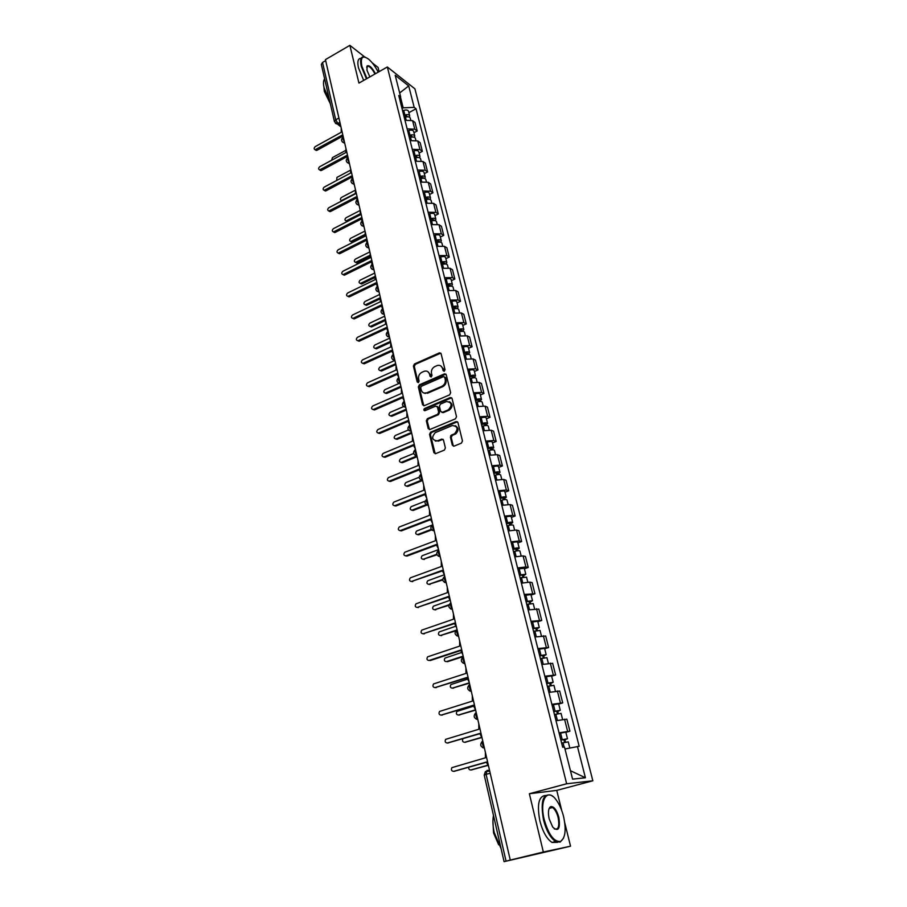 <?xml version="1.0" encoding="UTF-8"?>
<svg xmlns="http://www.w3.org/2000/svg" width="907" height="907" viewBox="0 0 907 907"><rect width="100%" height="100%" fill="white"/><g stroke="black" fill="none" stroke-linecap="round" stroke-linejoin="round"><path stroke-width="1.36" d="M444.294 371.212L445.02 369.727L441.108 353.753L439.521 352.823L414.454 363.979L413.433 366.077L417.175 381.926L418.388 382.561L419.113 381.087L418.626 379.024C418.195 375.997 419.295 373.752 421.902 372.289L424.397 371.212C426.97 370.612 428.694 371.609 429.555 374.217L430.054 376.292L431.279 376.915L432.004 375.43L431.505 373.367C431.063 370.339 432.163 368.083 434.793 366.598L437.333 365.498C439.929 364.897 441.664 365.906 442.548 368.514L443.047 370.589L444.294 371.212M452.31 445.122L454.135 446.108L461.402 443.149L462.468 440.983L457.944 422.515L456.13 421.551L430.587 432.197L429.544 434.328L433.863 452.661L435.655 453.647L444.43 450.065L445.371 447.956L443.489 440.065L441.686 439.09L437.401 440.859C431.947 440.167 431.244 437.423 435.303 432.616L452.253 425.564C457.763 426.188 458.511 428.932 454.486 433.818L451.38 435.099L450.405 437.219L452.31 445.122L453.636 446.221M566.648 783.773L529.371 793.738L543.338 852.013L510.267 860.085L325.432 59.624L349.875 45.35L358.934 83.093L387.346 66.982L566.648 783.773L592.849 780.791L414.918 88.841L387.346 66.982M449.6 394.862L450.654 392.72L446.244 374.761L444.577 373.82L419.385 384.817L418.354 386.926L422.56 404.76L424.272 405.701L449.6 394.862M452.06 398.468L456.516 416.687L455.495 418.819L429.941 429.499L428.172 428.546L426.347 420.78L427.378 418.66L437.627 414.329L438.671 412.197L437.435 407.062L435.689 406.121L425.009 410.667C423.603 410.463 423.444 409.749 424.521 408.524L450.257 397.538L452.06 398.468M543.338 852.013L570.537 846.197L504.077 861.65L484.225 775.066L486.107 774.351L506.049 861.14L504.077 861.65M379.115 71.653L378.072 67.435L372.244 62.878M561.705 810.461L556.751 790.382L592.849 780.791M570.537 846.197L564.755 822.796M510.267 860.085L506.049 861.14M334.434 121.617L321.327 64.442L322.529 62.47L335.703 119.803L338.028 123.567L340.601 125.313M325.658 60.644L322.529 62.47M364.693 56.96L349.875 45.35M407.141 128.851L414.771 129.213L412.606 120.665L404.987 120.28M412.606 120.665L415.021 122.479L417.186 131.005L413.955 132.728M414.771 129.213L417.186 131.005M419.102 153.056L422.356 151.344L420.168 142.705L417.753 140.948L410.1 140.619M412.288 149.292L419.952 149.61L422.356 151.344M424.317 173.645L427.605 171.945L425.372 163.192L422.968 161.491L415.281 161.208M417.492 170.006L425.19 170.255L427.605 171.945M429.601 194.495L432.911 192.806L430.655 183.951L428.251 182.296L420.531 182.08M422.764 190.992L430.508 191.184L432.911 192.806M434.952 215.617L438.296 213.95L436.006 204.971L433.603 203.372L425.848 203.213M428.115 212.238L435.882 212.374L438.296 213.95M440.371 237.01L443.738 235.355L441.426 226.262L439.022 224.721L431.233 224.63M433.523 233.768L441.335 233.847L443.738 235.355M445.87 258.688L449.26 257.055L446.913 247.838L444.509 246.353L436.686 246.319M439.011 255.593L446.856 255.593L449.26 257.055M451.425 280.648L454.849 279.027L452.48 269.696L450.076 268.279L442.219 268.302M444.577 277.701L452.446 277.633L454.849 279.027M457.071 302.904L460.518 301.305L458.114 291.85L455.711 290.489L447.82 290.58M450.212 300.104L458.126 299.979L460.518 301.305M462.785 325.454L466.266 323.878L463.828 314.298L461.425 312.994L453.5 313.164M455.926 322.801L463.862 322.609L466.266 323.878M468.568 348.311L472.094 346.757L469.611 337.041L467.218 335.817L459.248 336.043M461.708 345.816L469.69 345.556L472.094 346.757M474.44 371.485L477.989 369.943L475.483 360.102L473.091 358.934L465.087 359.24M467.581 369.149L475.597 368.809L477.989 369.943M480.393 394.964L483.975 393.457L481.436 383.468L479.043 382.38L470.994 382.754M473.522 392.799L481.583 392.391L483.975 393.457M486.424 418.773L490.041 417.288L487.456 407.164L485.075 406.143L476.991 406.597M479.554 416.789L487.649 416.29L490.041 417.288M492.535 442.911L496.186 441.448L493.578 431.176L491.186 430.235L483.08 430.768M485.676 441.097L493.805 440.53L496.186 441.448M498.737 467.388L502.421 465.949L499.768 455.541L497.387 454.668L489.236 455.28M491.877 465.756L500.04 465.11L502.421 465.949M505.018 492.206L508.736 490.789L506.061 480.234L503.68 479.44L495.494 480.143M498.158 490.766L506.367 490.029L508.736 490.789M511.401 517.375L515.153 515.981L512.432 505.278L510.063 504.564L501.832 505.346M504.541 516.128L512.784 515.312L515.153 515.981M517.863 542.908L521.661 541.536L518.895 530.686L516.525 530.051L508.26 530.924M511.015 541.853L519.292 540.946L521.661 541.536M524.427 568.802L528.248 567.465L525.448 556.445L523.09 555.912L514.791 556.864M517.58 567.952L525.901 566.954L528.248 567.465M531.083 595.071L534.949 593.756L532.103 582.589L529.756 582.135L521.412 583.178M524.235 594.436L534.949 593.756M537.84 621.726L541.74 620.445L538.849 609.107L528.123 609.889M530.992 621.306L541.74 620.445M544.688 648.777L548.622 647.519L545.697 636.011L534.937 636.986M537.851 648.573L548.622 647.519M551.637 676.214L555.617 674.989L552.646 663.323L541.853 664.491M544.812 676.248L555.617 674.989M558.689 704.07L562.714 702.88L559.698 691.032L548.871 692.404M551.875 704.331L562.714 702.88M565.855 732.346L569.913 731.178L566.852 719.16L556.002 720.736M559.052 732.845L569.913 731.178M402.016 108.466L403.184 107.831L400.543 97.355M399.772 99.532L400.679 96.97L395.203 75.27L408.706 85.938L414.17 107.343L403.184 107.831M564.982 748.989L579.165 746.291L416.03 108.772L414.17 107.343M577.408 746.393L585.412 777.764L572.578 779.136L564.505 747.107L562.657 747.209L398.751 95.496L400.679 96.97M529.371 793.738L556.751 790.382M408.876 112.661L416.03 108.772M408.706 85.938L399.658 92.945M570.446 770.701L585.412 777.764M444.033 371.292L443.387 368.9L440.677 365.838M427.662 371.519L430.406 374.591L431.04 376.983M440.802 353.152L415.315 364.353L414.295 366.451L418.184 382.618M445.904 374.115L420.247 385.18L419.215 387.278L423.807 405.792M444.679 377.278L443.512 376.62L421.404 386.257L420.678 387.731L421.199 389.919C422.095 392.629 423.886 393.627 426.551 392.924L441.902 386.291C444.555 384.817 445.666 382.55 445.224 379.477L444.679 377.278L445.53 377.652L444.543 376.949M424.057 393.06L426.789 392.833M445.53 377.652L446.063 379.852C446.505 382.913 445.405 385.18 442.741 386.654L427.639 393.185M437.049 406.359L438.285 407.402L439.521 412.538L438.478 414.658L428.24 418.989L427.208 421.109L429.465 429.601M451.675 397.776L425.383 408.864L424.839 410.724M448.353 409.805C452.559 405.044 451.913 402.289 446.425 401.552L440.451 404.091L439.407 406.223L440.643 411.359L442.435 412.3L448.353 409.805L449.192 410.145C452.899 407.016 453.001 404.216 449.475 401.722M441.902 412.413L443.274 412.64L442.435 412.3L443.274 412.64L449.192 410.145M451.13 397.878L450.257 397.538L451.13 397.878M455.303 425.678C458.908 428.059 458.908 430.882 455.325 434.124L452.23 435.417L451.244 437.525L453.16 445.428M435.349 441.085L437.401 440.859M443.035 439.294L438.251 441.165M457.513 421.766L431.403 432.526L430.406 434.634L435.201 453.749M404.307 117.581L405.44 117.173C407.935 116.47 409.522 116.765 410.236 118.035L410.259 118.137M345.42 150.562L332.472 157.591L331.633 160.267M404.034 116.481L405.463 115.971L407.742 116.776M403.751 115.382L404.896 114.985C407.379 114.282 408.978 114.577 409.681 115.847L409.408 117.139M402.595 110.756L403.728 110.359C406.211 109.656 407.799 109.951 408.513 111.232L408.535 111.346M341.247 128.148L341.202 132.297L315.251 146.605C313.856 147.977 313.811 149.02 315.126 149.734L341.882 135.268L342.517 137.592M342.166 136.481L317.042 150.279L315.477 149.95M409.397 137.807L410.542 137.411C413.048 136.708 414.646 136.98 415.349 138.227L415.372 138.329M350.147 170.346L336.95 177.398L336.667 180.47M409.102 136.662L410.542 136.152L412.798 137.014M408.842 135.596L409.987 135.188C412.481 134.485 414.08 134.769 414.794 136.016L414.476 137.331M407.662 130.903L408.808 130.506C411.302 129.803 412.9 130.086 413.603 131.334L413.626 131.436M414.544 158.306L415.701 157.897C418.218 157.194 419.828 157.455 420.531 158.668L420.553 158.77M355.091 190.289L341.474 197.443C340.046 198.848 340.046 199.891 341.463 200.583L355.317 193.52M414.25 157.104L415.701 156.594L417.912 157.501M413.989 156.061L415.134 155.653C417.651 154.95 419.261 155.21 419.964 156.423L419.59 157.773M412.787 151.31L413.943 150.902C416.46 150.211 418.059 150.471 418.762 151.696L418.785 151.798M345.918 148.351L345.862 152.546L319.706 166.729C318.289 168.135 318.266 169.19 319.638 169.904L346.565 155.562L347.279 158.033M346.837 156.741L321.509 170.425L319.922 170.074M350.646 168.815L350.59 173.056L324.218 187.114C322.779 188.554 322.767 189.62 324.207 190.311L351.292 176.105L352.109 178.724M351.565 177.262L326.032 190.821L324.434 190.447M378.23 72.152C375.351 66.596 372.221 62.322 368.82 59.329C362.573 54.828 360.249 57.152 361.87 66.29L366.95 78.546M366.439 78.841L361.247 66.302C359.807 59.533 360.839 56.393 364.342 56.869L365.317 57.186M369.852 76.902L366.961 70.213L367.12 65.95C369.308 64.907 372.085 67.503 375.441 73.739M374.931 74.023C372.72 69.658 370.51 67.05 368.276 66.211L366.666 67.209M329.649 100.768L324.06 87.616C323.141 83.41 323.334 80.508 324.638 78.909M330.329 103.738L324.298 91.346L323.946 87.083M363.684 80.406L358.492 67.878C357.12 61.495 357.993 58.32 361.122 58.343M544.257 819.747C548.712 834.905 554.132 842.127 560.526 841.413C565.367 838.068 566.387 829.792 563.576 816.561C561.875 809.906 559.472 804.43 556.354 800.121C547.465 787.242 539.121 799.861 544.257 819.747M563.587 838.057L560.186 842.104L555.674 841.537C550.47 838.045 546.411 830.846 543.508 819.905C540.345 801.448 542.885 793.228 551.105 795.246L552.692 796.335M549.188 818.93C547.828 812.332 548.338 808.228 550.719 806.629C553.916 806.244 556.626 809.815 558.848 817.343C560.435 828.885 558.395 832.138 552.726 827.116L549.188 818.93M554.177 828.76L554.585 829.021C558.474 829.928 559.653 826.084 558.122 817.502C556.773 812.457 554.88 809.135 552.465 807.547L550.39 807.321L549.007 808.806M501.129 848.759L494.224 832.535C492.796 826.05 492.546 820.336 493.476 815.404M498.714 844.859L493.555 832.955L492.92 821.254M557.692 842.32L552.023 842.444C546.808 838.964 542.749 831.764 539.858 820.846C536.842 804.532 538.735 796.074 545.538 795.462M549.744 807.4L550.436 808.069M419.771 179.053L420.927 178.656C423.467 177.953 425.077 178.191 425.78 179.382L425.802 179.473M360.249 210.413L346.066 217.737C344.615 219.177 344.626 220.242 346.111 220.911L360.022 213.916M419.453 177.806L420.916 177.296L423.24 177.647L423.081 178.248M419.193 176.786L420.36 176.377C422.889 175.675 424.51 175.924 425.202 177.103L424.771 178.486M417.991 171.979L419.147 171.57C421.676 170.879 423.286 171.117 423.988 172.307L424.011 172.409M347.245 221.546L346.247 220.991M425.054 200.084L426.233 199.687C428.784 198.984 430.406 199.2 431.086 200.356L431.108 200.447M365.011 231.036L350.714 238.28C349.229 239.765 349.263 240.843 350.816 241.489L364.784 234.573M424.725 198.78L426.199 198.27L428.535 198.599L428.285 199.279M424.476 197.783L425.644 197.375C428.195 196.672 429.816 196.898 430.508 198.055L430.02 199.461M423.252 192.908L424.419 192.511C426.97 191.808 428.592 192.035 429.272 193.191L429.294 193.293M365.022 235.616L352.506 241.942L350.884 241.534M430.417 221.387L431.596 220.979C434.17 220.276 435.791 220.48 436.471 221.603L436.494 221.693M369.829 251.919L355.419 259.085C353.911 260.615 353.957 261.692 355.578 262.327L369.637 255.468M430.065 220.016L433.897 219.823L433.546 220.582M429.827 219.052L431.006 218.655C433.569 217.941 435.201 218.156 435.882 219.279L435.315 220.707M428.58 214.12L429.759 213.712C432.333 213.009 433.954 213.224 434.634 214.347L434.657 214.449M369.841 256.5L357.211 262.769L355.589 262.338L356.678 262.917M355.431 189.54L355.385 193.826L328.799 207.748C327.314 209.222 327.325 210.311 328.833 210.991L356.1 196.91L357.007 199.676M356.36 198.043L330.613 211.467L329.003 211.082M360.272 210.537L360.238 214.857L333.425 228.655C331.917 230.174 331.951 231.262 333.515 231.92L360.952 217.986L361.984 220.9M361.213 219.086L335.261 232.385L333.629 231.977M365.181 231.795L365.147 236.171L338.118 249.822C336.588 251.386 336.633 252.486 338.266 253.121L365.884 239.335L367.029 242.407M366.122 240.412L339.955 253.575L338.311 253.144M435.836 242.963L437.027 242.566C439.623 241.863 441.244 242.044 441.924 243.133L441.947 243.223M374.716 273.064L360.181 280.161C358.639 281.737 358.719 282.825 360.408 283.438L374.704 276.556M435.485 241.545L439.328 241.319L438.818 242.169M435.247 240.593L436.437 240.196C439.022 239.493 440.655 239.686 441.324 240.774L440.666 242.248M433.988 235.605L435.179 235.196C437.752 234.494 439.385 234.686 440.065 235.786L440.088 235.877M374.716 277.655L361.984 283.857L360.362 283.438M370.158 253.336L370.124 257.758L342.869 271.272C341.304 272.871 341.383 273.982 343.084 274.606L370.872 260.967L372.153 264.175C369.92 266.794 370.43 268.676 373.695 269.798L371.847 269.118M371.11 262.01L344.717 275.036L343.061 274.606L344.229 275.184M441.335 264.833L442.537 264.436C445.144 263.722 446.777 263.892 447.446 264.946L447.468 265.025M379.659 294.48L364.999 301.498C363.446 303.119 363.537 304.219 365.294 304.797L380.044 297.825M440.972 263.347L444.827 263.098L444.101 264.062M440.734 262.429L441.936 262.032C444.543 261.329 446.176 261.499 446.845 262.554L446.085 264.073M439.464 257.373L440.655 256.976C443.262 256.262 444.895 256.443 445.564 257.497L445.586 257.588M379.784 299.027L366.825 305.205L365.215 304.809M375.203 275.172L375.169 279.639L347.676 292.995C346.089 294.65 346.191 295.773 347.959 296.351L375.917 282.882L377.323 286.215M376.156 283.902L349.535 296.782L347.903 296.362M446.913 286.986L448.115 286.589C450.745 285.875 452.389 286.034 453.047 287.043L453.069 287.134M446.527 285.444L450.405 285.172L449.487 286.249M384.67 316.18L369.886 323.119C368.299 324.785 368.423 325.896 370.249 326.441L385.407 319.4M446.301 284.56L447.502 284.163C450.133 283.449 451.777 283.608 452.434 284.617L451.55 286.181M445.008 279.424L446.21 279.027C448.829 278.324 450.473 278.472 451.142 279.503L451.164 279.583M385.101 320.579L371.723 326.837L370.124 326.463M449.112 284.741L449.543 286.249M380.305 297.281L380.282 301.804L352.551 315.001C350.941 316.713 351.054 317.835 352.902 318.391L381.042 305.092L382.573 308.539M381.269 306.078L354.422 318.81L352.8 318.414M452.559 309.434L453.772 309.049C456.414 308.335 458.069 308.459 458.727 309.446L458.749 309.525M452.151 307.836L456.051 307.53L455.155 308.709M389.738 338.152L374.84 345.011C373.231 346.723 373.367 347.846 375.271 348.367L390.498 341.417M451.935 306.974L453.16 306.577C455.79 305.874 457.445 306.01 458.103 306.985L457.06 308.607M450.632 301.782L451.845 301.385C454.486 300.671 456.13 300.807 456.788 301.793L456.811 301.884M390.702 342.313L376.677 348.753L375.09 348.39M454.758 307.133L455.348 308.675M385.475 319.695L385.464 324.264L357.494 337.302C355.85 339.059 355.998 340.204 357.925 340.726L386.235 327.597L387.89 331.157M386.45 328.549L359.376 341.123L357.755 340.749M458.284 332.2L459.509 331.803C462.173 331.089 463.828 331.202 464.475 332.143L464.497 332.223M457.865 330.533L461.788 330.205L460.903 331.463M394.885 360.419L379.852 367.188C378.219 368.956 378.389 370.09 380.362 370.566L395.645 363.718M457.65 329.695L458.885 329.309C461.538 328.595 463.194 328.708 463.84 329.649L462.604 331.338M456.334 324.434L457.547 324.037C460.212 323.323 461.856 323.448 462.513 324.389L462.536 324.468M395.849 364.591L381.7 370.94L380.135 370.612M460.484 329.819L461.244 331.406M390.724 342.404L390.713 347.018L362.494 359.898C360.827 361.712 360.997 362.857 363.004 363.344L391.495 350.397L393.321 354.093M391.699 351.315L364.387 363.741L362.789 363.378M464.078 355.261L465.314 354.864C468.001 354.149 469.656 354.24 470.302 355.147L470.325 355.215M463.647 353.526L467.593 353.174L466.72 354.524M398.944 383.48L384.931 389.659C383.264 391.484 383.468 392.618 385.52 393.06L400.871 386.325M463.443 352.732L464.679 352.335C467.354 351.621 469.021 351.723 469.667 352.619L468.182 354.388M462.105 347.392L463.341 346.996C466.005 346.281 467.672 346.383 468.307 347.29L468.329 347.37M401.064 387.164L386.62 393.491L385.248 393.116M466.289 352.823L467.252 354.444M396.042 365.419L396.03 370.09L367.562 382.799C365.872 384.67 366.065 385.826 368.151 386.269L396.824 373.514L398.785 377.323M397.028 374.398L369.466 386.654L367.891 386.325M469.962 378.638L471.209 378.253C473.908 377.539 475.574 377.607 476.209 378.468L476.232 378.536M469.509 376.847L473.477 376.462L472.615 377.902M403.57 406.608L390.078 412.424C388.389 414.306 388.615 415.451 390.747 415.848L406.155 409.227M469.316 376.076L470.563 375.691C473.261 374.976 474.928 375.045 475.563 375.906L473.749 377.765M467.955 370.657L469.202 370.271C471.889 369.557 473.556 369.637 474.191 370.51L474.214 370.578M406.336 410.032L391.949 416.211L390.429 415.916M472.173 376.133L473.363 377.8M401.427 388.752L401.427 393.468L372.709 406.007C370.997 407.935 371.212 409.102 373.367 409.499L402.22 396.949L404.216 400.815M425.111 393.468L425.973 393.094M402.413 397.799L374.523 409.919L373.072 409.567M475.926 402.345L477.184 401.96C479.894 401.234 481.572 401.291 482.195 402.107L482.218 402.175M475.461 400.475L479.44 400.066L478.601 401.608M408.433 429.963L395.293 435.496C393.581 437.435 393.831 438.58 396.042 438.931L411.517 432.435M475.268 399.749L476.526 399.352C479.236 398.638 480.914 398.695 481.538 399.511L479.474 401.484M473.885 394.25L475.143 393.865C477.853 393.15 479.52 393.207 480.154 394.035L480.166 394.103M411.687 433.206L397.175 439.294L395.679 439.022M478.136 399.76L479.463 401.427M406.892 412.413L406.892 417.175L377.913 429.533C376.178 431.517 376.428 432.684 378.661 433.036L407.697 420.701L409.715 424.635M407.889 421.506L379.818 433.421L378.321 433.127M481.968 426.369L483.238 425.984C485.971 425.27 487.649 425.292 488.272 426.075L488.283 426.143M481.481 424.442L485.483 424L484.667 425.644M413.615 453.5L400.554 458.874C398.853 460.858 399.125 462.014 401.359 462.343L416.948 455.96M481.311 423.739L482.569 423.354C485.302 422.639 486.98 422.662 487.603 423.444L485.551 425.508M479.905 418.172L481.163 417.787C483.896 417.073 485.574 417.107 486.197 417.889L486.209 417.957M417.118 456.686L402.47 462.683L401.007 462.434M484.179 423.728L485.494 425.292M412.424 436.38L412.424 441.21L383.162 453.387C381.439 455.416 381.711 456.584 383.978 456.913L413.252 444.781L415.293 448.784M450.609 435.848L452.003 435.269M454.838 434.113L456.278 433.512M413.433 445.552L385.135 457.275L383.638 457.015M488.102 450.745L489.372 450.36C492.127 449.634 493.816 449.645 494.428 450.371L494.44 450.439M487.592 448.738L491.617 448.262L490.585 449.124L490.812 450.008M419.136 477.263L405.837 482.603C404.205 484.61 404.499 485.767 406.733 486.073L421.449 480.2M487.422 448.069L488.703 447.684C491.458 446.97 493.136 446.97 493.748 447.707L491.696 449.872M486.005 442.423L487.274 442.038C490.029 441.324 491.707 441.335 492.32 442.072L492.342 442.14M422.605 480.495L407.833 486.39L406.404 486.163M490.313 448.024L491.605 449.498M418.036 460.699L418.048 465.574L388.445 477.592C386.79 479.644 387.096 480.823 389.352 481.129L418.887 469.191L420.939 473.261M419.057 469.928L390.498 481.458L389.035 481.22M494.315 475.449L495.596 475.064C498.374 474.35 500.063 474.327 500.664 475.007L500.687 475.075M493.793 473.375L497.83 472.864L496.787 473.703L497.047 474.712M425.066 501.208L411.188 506.65C409.635 508.68 409.953 509.836 412.175 510.131L426.131 504.7M493.635 472.74L494.916 472.354C497.694 471.64 499.383 471.617 499.984 472.309L497.943 474.576M492.195 467.014L493.476 466.629C496.242 465.915 497.932 465.903 498.533 466.606L498.555 466.663M426.88 505.12L413.275 510.414L411.88 510.222M496.526 472.649L497.807 474.044M423.728 485.347L423.75 490.279L393.808 502.127C392.209 504.201 392.538 505.392 394.783 505.687L424.589 493.952L426.675 498.09M424.748 494.644L395.94 505.981L394.511 505.766M500.619 500.505L501.911 500.131C504.711 499.406 506.401 499.36 507.002 500.006L507.013 500.063M500.074 498.351L504.133 497.818L503.079 498.623L503.374 499.78M431.766 525.232L416.63 531.026C415.134 533.067 415.485 534.234 417.685 534.518L431.279 529.371M499.927 497.762L501.22 497.387C504.009 496.662 505.709 496.617 506.299 497.263L504.088 498.929L504.269 499.632M498.465 491.957L499.757 491.571C502.546 490.857 504.235 490.823 504.836 491.469L504.848 491.526M431.709 529.869L418.785 534.767L417.435 534.597M502.829 497.637L504.088 498.929M429.51 510.346L429.521 515.335L399.239 527.012C397.72 529.11 398.071 530.3 400.304 530.584L430.383 519.053L432.492 523.271M430.53 519.711L401.45 530.844L400.066 530.652M507.002 525.924L508.317 525.55C511.129 524.824 512.829 524.756 513.419 525.346L513.43 525.402M506.446 523.69L510.528 523.124L509.451 523.895L509.779 525.187M438.569 549.608L422.14 555.73C420.701 557.794 421.086 558.973 423.274 559.245L436.789 554.256M506.31 523.135L507.614 522.761C510.426 522.035 512.126 521.967 512.716 522.568L510.471 524.167L510.686 525.04M504.825 517.251L506.129 516.877C508.94 516.151 510.641 516.094 511.231 516.695L511.242 516.752M437.015 554.801L423.059 559.302M509.224 522.976L510.471 524.167M435.36 535.697L435.383 540.742L404.749 552.25C403.298 554.358 403.672 555.56 405.894 555.832L436.256 544.517L438.387 548.803M436.392 545.13L407.05 556.059L405.701 555.889M513.487 551.705L514.802 551.331C517.648 550.606 519.36 550.515 519.926 551.059L519.938 551.105M512.909 549.393L517.013 548.792L515.924 549.529L516.287 550.98M444.373 574.732L427.719 580.786C426.358 582.872 426.766 584.04 428.943 584.312L442.673 579.392M512.784 548.882L514.099 548.508C516.933 547.783 518.645 547.692 519.212 548.236L516.933 549.767L517.194 550.821M511.276 542.908L512.591 542.533C515.425 541.808 517.126 541.717 517.704 542.284L517.716 542.329M442.707 579.958L428.773 584.357M515.709 548.678L516.933 549.767M441.301 561.41L441.324 566.524L410.338 577.838C408.955 579.97 409.363 581.172 411.563 581.444L442.208 570.356L444.362 574.709M442.344 570.922L411.415 581.489M520.074 577.861L526.548 577.181M519.462 575.469L523.6 574.834L522.489 575.537L522.885 577.124M449.657 600.423L433.387 606.193C432.095 608.291 432.526 609.459 434.68 609.719L449.01 604.742M519.348 574.993L525.811 574.267L523.498 575.741L523.804 576.965M517.818 568.938L524.291 568.281M448.84 605.332L434.566 609.753M522.285 574.755L523.498 575.741M447.321 587.498L447.355 592.668L416.018 603.801C414.692 605.944 415.123 607.146 417.311 607.407L448.251 596.557L450.439 600.99M448.375 597.078L417.22 607.441M526.74 604.402L533.237 603.586L534.54 608.722M526.117 601.919L530.278 601.25L529.144 601.919L529.586 603.665M455.28 626.374L439.147 631.952C437.911 634.061 438.364 635.24 440.507 635.49L456.244 630.184M526.015 601.488L532.5 600.683L530.153 602.089L530.504 603.495M524.461 595.343L530.958 594.607M455.597 630.898L440.451 635.512M528.962 601.205L530.153 602.089M453.432 613.96L453.477 619.186L421.766 630.127C420.519 632.292 420.973 633.494 423.15 633.755L454.384 623.132L456.595 627.644M454.486 623.608L423.104 633.766M533.509 631.329L540.05 630.467M532.874 628.766L537.046 628.052L535.901 628.687L536.377 630.592M461.187 652.621L444.974 658.074C443.806 660.194 444.283 661.384 446.414 661.622L463.171 656.158M532.772 628.37L539.291 627.485L536.899 628.812L537.307 630.422M531.207 622.134L537.715 621.272L539.291 627.485M463.273 656.566L447.514 661.702M535.731 628.041L536.899 628.812M459.634 640.807L459.679 646.101L427.616 656.838C426.426 659.015 426.902 660.228 429.068 660.477L460.597 650.104L462.842 654.695M460.699 650.534L430.224 660.545M540.391 658.652L546.944 657.677L548.35 663.221M539.722 655.999L543.917 655.251L542.749 655.852L543.27 657.915M467.309 679.196L450.892 684.57C449.793 686.701 450.291 687.891 452.412 688.13L469.327 682.801M539.631 655.648L546.184 654.684L543.747 655.931L544.2 657.734M538.044 649.321L544.585 648.38L546.184 654.684M469.407 683.152L452.514 688.13M542.601 655.273L543.747 655.931M465.926 668.051L465.971 673.413L433.546 683.935C432.412 686.123 432.922 687.336 435.077 687.585L466.912 677.472L469.18 682.143M467.003 677.846L435.213 687.585M547.363 686.384L553.95 685.352M546.672 683.64L550.889 682.858L549.71 683.413L550.266 685.647M473.522 706.156L456.901 711.439C455.858 713.582 456.38 714.784 458.488 715.022L475.393 709.875M546.592 683.334L553.179 682.291L550.708 683.459L551.207 685.454M544.982 676.917L551.558 675.885L553.179 682.291M475.642 710.124L458.715 715.022M549.585 682.914L550.708 683.459M472.309 695.703L472.366 701.122L439.566 711.439C438.5 713.628 439.033 714.852 441.165 715.09L473.318 705.249L475.608 710.011M473.386 705.578L441.437 715.09M554.438 714.523L561.059 713.401M553.723 711.7L557.975 710.873L556.762 711.394L557.374 713.798M463.024 738.683L463.001 738.706C462.014 740.86 462.559 742.051 464.656 742.289L481.152 737.448M553.667 711.439L560.277 710.306L557.76 711.394L558.315 713.605M552.023 704.92L558.633 703.832M481.356 737.674L465.019 742.277M556.66 710.975L557.76 711.394M478.783 723.763L478.851 729.251L445.677 739.341C444.668 741.541 445.224 742.765 447.355 743.014L479.814 733.434L482.139 738.287M479.882 733.706L447.752 742.992M561.626 743.105L568.27 741.858L569.811 747.98M560.889 740.169L565.152 739.307L563.927 739.795L564.585 742.368M468.715 767.299C468.613 769.136 469.35 770.02 470.914 769.964L487.274 765.349M560.832 739.965L567.476 738.74L564.925 739.749L565.537 742.164M559.177 733.344L565.809 732.164M487.376 765.542L471.413 769.918M563.848 739.443L564.925 739.749M485.358 752.243L485.438 757.798L451.89 767.651C450.938 769.873 451.516 771.097 453.625 771.347L486.413 762.05L488.771 766.982M486.469 762.265L454.18 771.301M489.519 770.258L486.968 770.462L486.107 774.351L490.199 773.206M339.944 122.502L336.554 123.896L335.386 123.261M560.39 702.846L557.374 690.953M553.293 674.865L550.311 663.142M546.286 647.292L543.361 635.739M539.393 620.116L536.502 608.744M532.602 593.348L529.756 582.135M525.901 566.954L523.09 555.912M519.292 540.946L516.525 530.051M512.784 515.312L510.063 504.564M506.367 490.029L503.68 479.44M500.04 465.11L497.387 454.668M493.805 440.53L491.186 430.235M487.649 416.29L485.075 406.143M481.583 392.391L479.043 382.38M475.597 368.809L473.091 358.934M469.69 345.556L467.218 335.817M463.862 322.609L461.425 312.994M458.126 299.979L455.711 290.489M452.446 277.633L450.076 268.279M446.856 255.593L444.509 246.353M441.335 233.847L439.022 224.721M435.882 212.374L433.603 203.372M430.508 191.184L428.251 182.296M425.19 170.255L422.968 161.491M419.952 149.61L417.753 140.948M567.601 731.257L564.539 719.183M343.288 136.98C342.381 137.694 342.744 139.247 344.365 141.662M344.603 142.682L342.529 142.116M348.016 157.433C347.109 158.192 347.472 159.768 349.104 162.183M352.8 178.157C351.893 178.962 352.267 180.561 353.911 182.965M357.641 199.143C356.746 199.994 357.12 201.615 358.764 204.018M362.551 220.401C361.666 221.308 362.04 222.952 363.696 225.344M367.528 241.954C366.643 242.895 367.029 244.561 368.684 246.942M372.573 263.778C371.689 264.776 372.074 266.465 373.741 268.835M377.675 285.886C376.79 286.941 377.187 288.653 378.865 291.022M382.845 308.301C381.972 309.412 382.38 311.146 384.046 313.505M388.094 331.021C387.221 332.177 387.629 333.935 389.307 336.282M393.411 354.036C392.55 355.261 392.958 357.041 394.647 359.376M398.797 377.38C397.946 378.65 398.354 380.452 400.055 382.788M404.261 401.03C403.411 402.368 403.83 404.193 405.531 406.517M409.805 425.02C408.955 426.415 409.386 428.263 411.086 430.587M415.417 449.339C414.578 450.79 415.009 452.672 416.721 454.985M421.109 473.998C420.281 475.517 420.723 477.422 422.435 479.724M426.891 499.009C426.063 500.596 426.505 502.523 428.229 504.814M432.741 524.371C431.925 526.026 432.378 527.987 434.102 530.255M438.682 550.096C437.877 551.819 438.33 553.814 440.065 556.07M444.713 576.206C443.908 577.997 444.373 580.015 446.108 582.26M450.824 602.679C450.031 604.55 450.507 606.602 452.242 608.835M457.026 629.549C456.244 631.487 456.72 633.574 458.466 635.784M463.33 656.815C462.547 658.833 463.035 660.942 464.792 663.153M469.713 684.49C468.942 686.588 469.441 688.73 471.198 690.919M476.198 712.573C475.438 714.75 475.937 716.927 477.706 719.092M482.785 741.087C482.036 743.343 482.547 745.554 484.315 747.708M349.342 163.181L347.256 162.602M354.138 183.951L352.041 183.361M358.991 204.982L356.905 204.381M363.911 226.297L361.814 225.684M368.9 247.883L366.802 247.26M379.069 291.929L376.961 291.283M382.482 308.697C380.135 311.498 380.725 313.403 384.251 314.389L382.153 313.731M389.511 337.155L387.414 336.497M394.84 360.226L392.742 359.557M400.236 383.616L398.15 382.947M405.712 407.322L403.626 406.653M411.268 431.358L409.193 430.689M416.891 455.733L414.828 455.065M422.605 480.449L420.553 479.792M428.387 505.516L426.358 504.859M434.26 530.946L432.254 530.289M440.212 556.728L438.228 556.082M446.255 582.895L444.305 582.26M452.389 609.436L450.462 608.812M458.602 636.363L456.72 635.762M464.917 663.697L463.069 663.108M471.323 691.429L469.531 690.862M477.819 719.58L476.084 719.036M484.417 748.15L482.739 747.64M338.912 118.023L335.703 119.803L334.456 121.708L340.964 126.901M443.387 368.9L442.548 368.514M430.904 376.654L430.054 376.292M430.406 374.591L429.555 374.217M418.036 382.289L417.175 381.926M414.295 366.451L413.433 366.077M415.315 364.353L414.454 363.979M440.19 353.277L439.339 352.88M443.886 370.974L443.047 370.589M423.422 405.1L422.56 404.76M419.215 387.278L418.354 386.926M420.247 385.18L419.385 384.817M445.314 374.228L444.475 373.854M442.741 386.654L441.902 386.291M446.063 379.852L445.224 379.477M429.034 428.864L428.172 428.546M427.208 421.109L426.347 420.78M428.24 418.989L427.378 418.66M438.478 414.658L437.627 414.329M439.521 412.538L438.671 412.197M438.285 407.402L437.435 407.062M425.383 408.864L424.521 408.524M451.244 437.525L450.405 437.219M452.298 435.383L451.459 435.065M455.133 434.215L454.282 433.897M442.537 439.396L441.686 439.09M434.725 452.944L433.863 452.661M430.406 434.634L429.544 434.328M431.437 432.514L430.587 432.197M456.969 421.88L456.13 421.551M405.44 117.173L406.143 119.951M406.483 115.779L406.744 116.844M403.728 110.359L404.896 114.985M315.908 149.553L317.042 150.279M410.542 137.411L411.268 140.29M411.574 135.959L411.857 137.082M408.808 130.506L409.987 135.188M415.701 157.897L416.46 160.89M416.732 156.401L417.027 157.569M413.943 150.902L415.134 155.653M320.375 169.722L321.509 170.425M324.899 190.141L326.032 190.821M420.927 178.656L421.71 181.751M421.948 177.103L422.265 178.328M419.147 171.57L420.36 176.377M347.71 221.308L346.746 220.752M426.233 199.687L427.038 202.885M427.242 198.077L427.56 199.347M424.419 192.511L425.644 197.375M352.506 241.942L351.394 241.33M431.596 220.979L432.435 224.301M432.605 219.313L432.934 220.65M429.759 213.712L431.006 218.655M357.211 262.769L356.111 262.18M329.479 210.809L330.613 211.467M334.116 231.75L335.261 232.385M338.81 252.962L339.955 253.575M437.027 242.566L437.9 245.99M438.036 240.843L438.387 242.237M435.179 235.196L436.437 240.196M361.984 283.857L360.884 283.29M343.572 274.458L344.717 275.036M442.537 264.436L443.432 267.973M443.534 262.645L443.897 264.096M440.655 256.976L441.936 262.032M366.825 305.205L365.714 304.673M348.39 296.215L349.535 296.782M448.115 286.589L449.044 290.251M446.21 279.027L447.502 284.163M371.723 326.837L370.612 326.327M353.277 318.278L354.422 318.81M453.772 309.049L454.736 312.836M451.845 301.385L453.16 306.577M376.677 348.753L375.577 348.265M358.22 340.613L359.376 341.123M459.509 331.803L460.495 335.715M457.547 324.037L458.885 329.309M381.7 370.94L380.6 370.487M363.242 363.253L364.387 363.741M465.314 354.864L466.334 358.911M463.341 346.996L464.679 352.335M386.79 393.423L385.69 392.992M368.321 386.201L369.466 386.654M471.209 378.253L472.264 382.425M469.202 370.271L470.563 375.691M391.949 416.211L390.849 415.803M373.469 409.454L374.625 409.873M477.184 401.96L478.261 406.268M475.143 393.865L476.526 399.352M397.175 439.294L396.064 438.92M379.818 433.421L378.661 433.036L379.84 433.41M483.238 425.984L484.349 430.44M481.163 417.787L482.569 423.354M402.47 462.683L401.359 462.343M383.978 456.913L385.135 457.275M489.372 450.36L490.528 454.951M487.274 442.038L488.703 447.684M407.833 486.39L406.733 486.073M389.352 481.129L390.498 481.458M495.596 475.064L496.787 479.803M493.476 466.629L494.916 472.354M413.275 510.414L412.175 510.131M394.783 505.687L395.94 505.981M501.911 500.131L503.136 505.018M499.757 491.571L501.22 497.387M418.785 534.767L417.685 534.518M400.304 530.584L401.45 530.844M508.317 525.55L509.575 530.584M506.129 516.877L507.614 522.761M424.374 559.46L423.274 559.245M405.894 555.832L407.05 556.059M514.802 551.331L516.117 556.524M512.591 542.533L514.099 548.508M430.043 584.493L428.943 584.312M411.563 581.444L412.719 581.625M521.4 577.487L522.749 582.85M519.144 568.564L520.675 574.619M435.791 609.867L434.68 609.719M417.311 607.407L418.467 607.565M528.078 604.028L529.473 609.549M525.799 594.969L527.341 601.114M441.607 635.603L440.507 635.49M423.15 633.755L424.306 633.868M534.858 630.955L536.298 636.646M532.545 621.76L534.121 628.007M541.751 658.289L543.225 664.151M539.393 648.958L540.991 655.285M453.511 688.164L452.412 688.13M435.077 687.585L436.222 687.619M548.735 686.021L550.254 692.064M546.343 676.554L547.964 682.971M459.588 715.011L458.488 715.022M441.165 715.09L442.321 715.09M555.821 714.172L557.386 720.396M553.406 704.558L555.05 711.077M465.756 742.243L464.656 742.289M447.355 743.014L448.5 742.958M563.02 742.742L564.131 747.13M560.56 732.992L562.227 739.613M472.003 769.873L470.914 769.964M453.625 771.347L454.77 771.245M342.846 137.342C340.851 139.553 341.157 141.367 343.776 142.762L344.785 143.431M347.574 157.807C345.544 160.085 345.884 161.9 348.583 163.271L349.49 163.85M352.37 178.532C350.295 180.867 350.658 182.704 353.469 184.03L354.274 184.529M357.222 199.529C355.102 201.932 355.499 203.78 358.424 205.061L359.104 205.47M362.142 220.798C359.977 223.269 360.408 225.129 363.446 226.365L364.002 226.693M367.131 242.339C364.92 244.89 365.385 246.761 368.537 247.94L368.968 248.189M377.289 286.283C374.988 289.004 375.543 290.886 378.933 291.952L379.092 292.031M387.743 331.406C385.35 334.23 385.94 336.146 389.511 337.132M393.071 354.422C390.645 357.267 391.234 359.183 394.828 360.181M398.468 377.754C396.019 380.611 396.597 382.539 400.225 383.559M403.944 401.404C401.461 404.273 402.039 406.223 405.701 407.243M409.499 425.383C406.971 428.274 407.549 430.235 411.245 431.267M415.134 449.691C412.56 452.593 413.138 454.577 416.869 455.631M420.837 474.338C418.229 477.263 418.807 479.259 422.571 480.325M426.63 499.326C423.988 502.274 424.555 504.292 428.353 505.38M432.514 524.677C429.816 527.647 430.394 529.688 434.226 530.788M438.466 550.39C435.734 553.383 436.301 555.435 440.178 556.569M444.521 576.467C441.732 579.482 442.299 581.568 446.21 582.713M450.598 602.951C447.831 606.001 448.409 608.098 452.344 609.243M456.686 629.877C454.033 632.973 454.656 635.07 458.557 636.17M462.865 657.201C460.325 660.33 460.994 662.427 464.872 663.493M469.146 684.921C466.708 688.096 467.422 690.204 471.266 691.225M475.517 713.061C473.193 716.281 473.942 718.378 477.774 719.376M482.002 741.631C479.769 744.885 480.563 746.994 484.372 747.946M485.426 771.506L484.225 775.066M486.061 771.449L489.723 771.143M440.36 353.22L439.521 352.823M445.416 374.194L444.577 373.82M427.412 393.275L426.551 392.924M452.23 435.417L451.38 435.099M455.325 434.124L454.486 433.818M431.403 432.526L430.542 432.22M410.236 118.035L410.69 119.849M408.513 111.232L409.681 115.847M315.126 149.734L316.271 150.46M415.349 138.227L415.837 140.154M413.603 131.334L414.794 136.016M420.531 158.668L421.052 160.72M418.762 151.696L419.964 156.423M319.638 169.904L320.783 170.607M324.207 190.311L325.341 190.992M366.984 66.562L367.12 65.95M368.276 66.211L366.666 67.129M560.526 841.413L560.186 842.104M550.39 807.321L550.719 806.629M552.465 807.547L549.166 808.409M552.023 842.444L555.674 841.537M425.78 179.382L426.324 181.559M423.988 172.307L425.202 177.103M347.211 221.546L346.111 220.911M431.086 200.356L431.675 202.669M429.272 193.191L430.508 198.055M351.916 242.101L350.816 241.489M436.471 221.603L437.095 224.052M434.634 214.347L435.882 219.279M328.833 210.991L329.978 211.648M333.515 231.92L334.66 232.555M338.266 253.121L339.411 253.733M441.924 243.133L442.582 245.718M440.065 235.786L441.324 240.774M361.508 283.993L360.408 283.438M447.446 264.946L448.137 267.667M445.564 257.497L446.845 262.554M366.394 305.342L365.294 304.797M347.959 296.351L349.116 296.918M453.047 287.043L453.772 289.911M451.142 279.503L452.434 284.617M371.36 326.951L370.249 326.441M352.902 318.391L354.059 318.924M458.727 309.446L459.486 312.462M456.788 301.793L458.103 306.985M376.382 348.855L375.271 348.367M357.925 340.726L359.07 341.225M464.475 332.143L465.28 335.307M462.513 324.389L463.84 329.649M381.462 371.031L380.362 370.566M363.004 363.344L364.149 363.82M470.302 355.147L471.141 358.469M468.307 347.29L469.667 352.619M386.62 393.491L385.52 393.06M368.151 386.269L369.308 386.711M476.209 378.468L477.093 381.949M474.191 370.51L475.563 375.906M391.847 416.245L390.747 415.848M373.367 409.499L374.523 409.919M482.195 402.107L483.125 405.758M480.154 394.035L481.538 399.511M397.141 439.305L396.042 438.931M488.272 426.075L489.236 429.895M486.197 417.889L487.603 423.444M494.428 450.371L495.437 454.362M492.32 442.072L493.748 447.707M500.664 475.007L501.718 479.179M498.533 466.606L499.984 472.309M507.002 500.006L508.101 504.349M504.836 491.469L506.299 497.263M513.419 525.346L514.564 529.881M511.231 516.695L512.716 522.568M519.926 551.059L521.128 555.787M517.704 542.284L519.212 548.236M526.536 577.135L527.783 582.056M524.28 568.236L525.811 574.267M530.946 594.561L532.5 600.683M540.039 630.433L541.388 635.773M553.939 685.318L555.401 691.089M561.048 713.378L562.567 719.376M558.621 703.798L560.277 710.306M565.809 732.142L567.476 738.74"/></g></svg>
